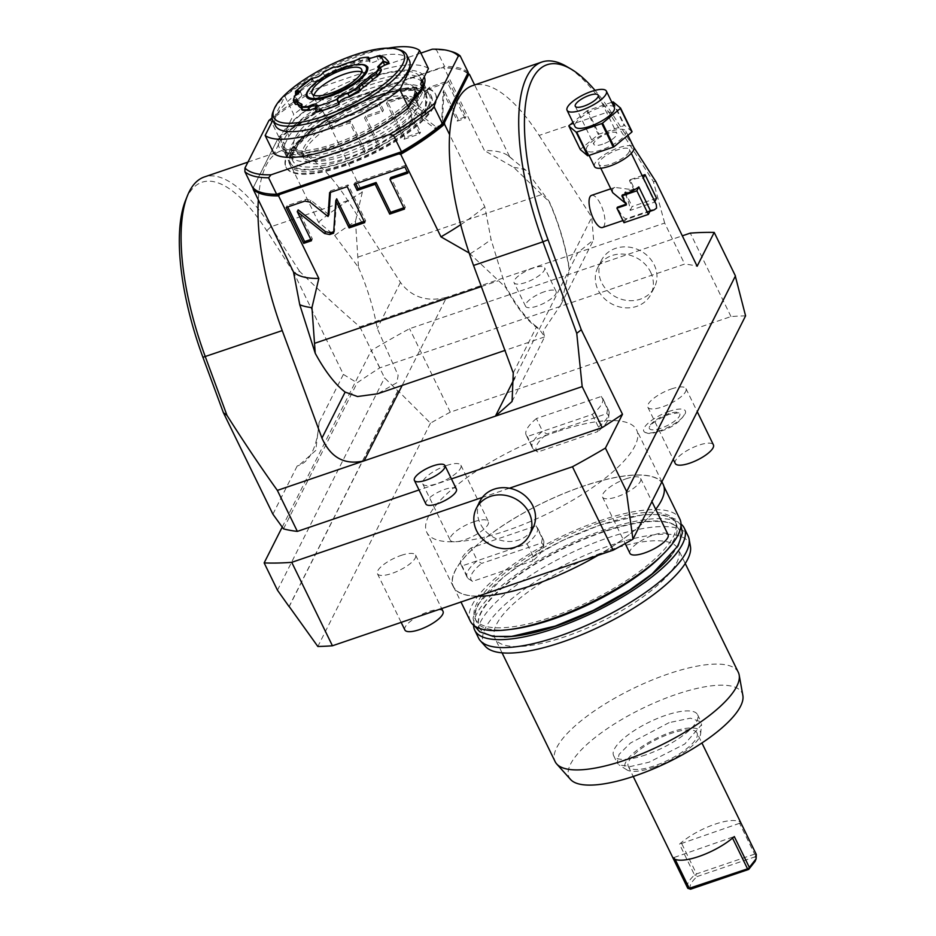 <?xml version="1.0" encoding="UTF-8"?>
<svg xmlns="http://www.w3.org/2000/svg" width="936" height="936" viewBox="0 0 936 936"><rect width="100%" height="100%" fill="white"/><g stroke="black" fill="none" stroke-linecap="round" stroke-linejoin="round"><path stroke-width="0.7" stroke-dasharray="4.68 3.51" d="M745.582 315.865A318.415 98.643 -26 0 0 730.981 316.567L450.274 412.156A318.415 98.643 -26 0 0 430.478 423.154L398.057 390.78A318.415 98.643 -26 0 0 397.823 390.909L384.567 377.851L371.253 350.555A318.415 98.643 -26 0 1 409.57 328.7L682.321 235.837M450.274 412.156L409.57 328.7M398.057 390.78L289.212 606.575M397.823 390.909L289.06 606.575M430.478 423.154L317.842 646.483M479.946 501.216A29.718 26.161 26.8 0 0 480.226 523.54A29.718 26.161 -153.2 0 0 506.821 541.406A29.718 26.161 -153.2 0 0 533.017 527.974M509.395 488.218L482.344 497.425M283.503 528.863L357.154 382.824A258.979 80.227 154 0 1 379.84 367.848L684.661 264.057A258.979 80.227 154 0 1 697.144 266.233M451.445 478.928L419.035 489.961M282.216 527.097L371.253 350.555M544.495 291.693A16.977 5.265 -26 0 0 525.599 306.329A16.977 5.265 -26 0 0 537.241 306.072A16.977 5.265 -26 0 0 556.124 291.435A16.977 5.265 -26 0 0 544.495 291.693M456.417 489.118A16.977 5.265 -26 0 0 444.787 489.376A16.977 5.265 -26 0 0 425.892 504.013M272.891 514.168L297.203 465.976L298.841 465.461L315.748 450.462L319.071 422.604L343.383 374.412L293.869 272.902L299.602 271.381C320.674 291.845 340.762 310.342 359.845 326.851L664.665 223.06L684.661 264.057M359.845 326.851L379.84 367.848M664.665 223.06L653.34 181.49L608.517 111.817A159.214 57.143 71.2 0 0 566.666 66.514M655.937 181.736L653.34 181.49M633.777 147.291L611.863 113.233A154.966 55.61 71.2 0 0 595.039 90.359M591.529 195.367A16.977 6.096 -108.8 0 1 601.766 206.809A16.977 6.096 -108.8 0 1 604.071 225.962A16.977 6.096 -108.8 0 1 602.468 227.518M343.383 374.412L357.154 382.824M319.071 422.604A144.343 51.808 -108.8 0 1 298.409 465.601A144.343 51.808 -108.8 0 1 297.203 465.976M293.869 272.902L266.748 230.736A154.966 55.61 71.2 0 0 185.539 200.433M334.678 235.474A135.685 42.026 154 0 1 355.469 221.341L358.5 267.462L334.678 235.474L318.509 222.253L283.362 150.181A159.214 57.143 71.2 0 1 347.806 200.585L400.456 282.438C411.688 297.297 427.073 302.258 446.612 297.309L402.164 385.421M299.602 271.381L270.902 226.769A159.214 57.143 71.2 0 0 204.317 176.974M358.5 267.462A101.895 36.562 -108.8 0 1 377.255 328.454L398.139 375.371L396.887 382.672L377.582 393.799M358.137 257.049L541.757 194.536L549.069 201.614A101.895 36.562 71.2 0 1 569.299 270.247L568.444 263.554L591.774 217.292L593.588 239.827L577.898 252.603L514.718 377.887M469.17 253.012L505.756 287.504A101.895 36.562 71.2 0 0 539.452 329.425L544.693 336.784L543.149 331.051L560.968 304.504L569.299 270.247M611.863 113.233L608.517 111.817L539.124 135.439A159.214 57.143 71.2 0 0 474.669 85.047L509.827 157.108A123.119 38.142 -26 0 0 508.482 155.949A123.119 38.142 -26 0 0 484.462 150.579L444.214 68.035L442.084 67.708L323.318 108.143A122.054 37.814 -26 0 0 277.325 139.768L253.258 187.492A122.054 37.814 -26 0 0 266.924 193.67M318.509 222.253A123.119 38.142 154 0 1 362.337 192.161L322.078 109.629L323.318 108.143M362.337 192.161L355.469 221.341M541.757 194.536L513.794 167.439L484.462 150.579M426.921 90.827L427.342 89.177L429.753 87.13L448.426 80.777L465.941 116.696L458.219 119.328L444.027 90.23L442.354 123.505L439.932 125.553L436.059 126.875L407.23 104.832L420.556 132.151L404.925 137.475L387.41 101.556L405.031 95.554L426.102 111.653L426.442 90.968L428.84 88.932L447.513 82.579L465.04 118.498L457.318 121.118L443.126 92.02L441.441 125.307L439.031 127.343L435.158 128.665L406.329 106.622L419.656 133.942L404.024 139.265L386.51 103.346L404.118 97.344L425.19 113.455L426.02 92.629M365.414 116.169L379.957 145.969L365.239 150.989L350.696 121.177L332.701 127.308L329.718 121.2L380.437 103.931L383.421 110.038L365.414 116.169L364.513 117.971L379.045 147.771L364.326 152.779L349.795 122.979L331.789 129.109L328.805 122.99L379.525 105.721L382.508 111.84L364.513 117.971M467.637 73.64A122.054 37.814 -26 0 0 459.272 69.393A122.054 37.814 -26 0 0 442.084 67.708M467.883 73.148A123.119 38.142 -26 0 0 460.57 69.767A123.119 38.142 -26 0 0 444.214 68.035M472.528 85.644A159.214 57.143 71.2 0 1 474.669 85.047L474.622 84.93M509.827 157.108L525.997 170.329L549.374 201.72A101.474 36.41 -108.8 0 1 568.444 263.554M539.124 135.439L591.774 217.292M525.997 170.329A135.685 42.026 -26 0 0 513.794 167.439M513.256 372.961L536.585 326.711L539.452 329.425M505.756 287.504L491.072 239.569L484.789 206.751L449.631 134.679M536.585 326.711A101.474 36.41 -108.8 0 1 506.247 287.247M460.699 224.687A123.119 38.142 -26 0 0 484.789 206.751M470.281 253.703A135.685 42.026 -26 0 0 491.072 239.569M434.468 106.025A83.21 25.775 -26 0 0 435.743 94.583A83.21 25.775 -26 0 0 364.244 101.299A83.21 25.775 -26 0 0 287.422 156.09A83.21 25.775 -26 0 0 286.159 167.532A83.21 25.775 -26 0 0 357.657 160.805A83.21 25.775 -26 0 0 434.468 106.025M277.325 139.768L278.249 139.71L283.362 150.181A159.214 57.143 71.2 0 0 281.221 150.79A159.214 57.143 71.2 0 0 258.324 199.824M253.211 189.353L253.258 187.492M278.249 139.71A123.119 38.142 154 0 1 322.078 109.629M434.117 105.3A83.21 25.775 -26 0 0 435.38 93.857A83.21 25.775 -26 0 0 363.893 100.573A83.21 25.775 -26 0 0 287.071 155.364A83.21 25.775 154 0 0 285.808 166.807A83.21 25.775 154 0 0 357.295 160.079A83.21 25.775 154 0 0 434.117 105.3M252.942 188.218L278.799 136.948A123.119 38.142 -26 0 1 319.691 108.904L444.541 66.397L436.492 49.889L432.28 49.198M468.246 72.446A123.119 38.142 -26 0 0 444.541 66.397M420.872 53.095L314.086 89.447L311.641 92.395A123.119 38.142 -26 0 0 270.75 120.44L268.924 120.51M319.691 108.904L311.641 92.395M314.086 89.447A121.001 37.487 -26 0 0 272.06 117.866M451.714 51.62A123.119 38.142 -26 0 0 436.492 49.889M278.799 136.948L270.75 120.44M428.337 105.99A77.267 23.938 -26 0 0 429.507 95.367A77.267 23.938 -26 0 0 363.121 101.614A77.267 23.938 -26 0 0 291.786 152.486A77.267 23.938 -26 0 0 290.616 163.11A77.267 23.938 -26 0 0 357.002 156.874A77.267 23.938 -26 0 0 428.337 105.99M290.663 152.872A78.542 24.336 -26 0 0 289.47 163.671A78.542 24.336 -26 0 0 356.955 157.318A78.542 24.336 -26 0 0 429.46 105.616A78.542 24.336 154 0 0 430.654 94.805A78.542 24.336 154 0 0 363.168 101.158A78.542 24.336 154 0 0 290.663 152.872M291.552 154.686A78.542 24.336 -26 0 0 290.359 165.485A78.542 24.336 -26 0 0 357.833 159.132A78.542 24.336 -26 0 0 430.349 107.429A78.542 24.336 -26 0 0 431.543 96.63A78.542 24.336 -26 0 0 364.057 102.972A78.542 24.336 -26 0 0 291.552 154.686M416.836 112.027A63.262 19.598 154 0 1 358.441 153.668A63.262 19.598 154 0 1 304.095 158.781A63.262 19.598 154 0 1 305.054 150.088A63.262 19.598 154 0 1 363.449 108.436A63.262 19.598 154 0 1 417.807 103.323A63.262 19.598 154 0 1 416.836 112.027M416.567 100.784A63.262 19.598 -26 0 1 415.607 109.489A63.262 19.598 154 0 1 357.201 151.129A63.262 19.598 154 0 1 302.855 156.242A63.262 19.598 154 0 1 303.814 147.549A63.262 19.598 -26 0 1 362.209 105.897A63.262 19.598 -26 0 1 416.567 100.784L417.807 103.323M425.353 106.166A74.295 23.014 -26 0 0 426.488 95.952A74.295 23.014 -26 0 0 362.653 101.954A74.295 23.014 -26 0 0 294.068 150.871A74.295 23.014 154 0 0 292.933 161.086A74.295 23.014 154 0 0 356.768 155.084A74.295 23.014 154 0 0 425.353 106.166M290.277 155.645A74.295 23.014 154 0 0 354.112 149.643A74.295 23.014 154 0 0 422.698 100.725A74.295 23.014 -26 0 0 423.832 90.499A74.295 23.014 -26 0 0 359.997 96.513A74.295 23.014 -26 0 0 291.412 145.431A74.295 23.014 154 0 0 290.277 155.645L292.933 161.086M415.947 103.018A66.655 20.65 -26 0 0 416.965 93.857A66.655 20.65 -26 0 0 359.693 99.239A66.655 20.65 -26 0 0 298.163 143.126A66.655 20.65 154 0 0 297.145 152.299A66.655 20.65 154 0 0 354.416 146.905A66.655 20.65 154 0 0 415.947 103.018M294.313 146.484A66.655 20.65 154 0 0 351.585 141.102A66.655 20.65 154 0 0 413.115 97.215A66.655 20.65 -26 0 0 414.133 88.054A66.655 20.65 -26 0 0 356.862 93.436A66.655 20.65 -26 0 0 295.331 137.323A66.655 20.65 154 0 0 294.313 146.484L297.145 152.299M284.778 144.378L289.002 136.012A76.846 23.809 -26 0 1 361.752 87.984A76.846 23.809 -26 0 1 423.294 83.585A76.846 23.809 -26 0 1 423.669 90.16L419.445 98.526A76.846 23.809 154 0 1 346.694 146.554A76.846 23.809 154 0 1 285.152 150.953A76.846 23.809 154 0 1 284.778 144.378L281.771 138.212L274.002 153.621M420.662 83.994A76.846 23.809 -26 0 0 420.287 77.419A76.846 23.809 -26 0 0 358.745 81.818A76.846 23.809 -26 0 0 285.983 129.847L289.002 136.012M285.983 129.847L293.764 114.438L284.907 96.303L272.809 120.299M422.195 87.142L423.669 90.16M428.431 68.585A89.154 27.624 -26 0 0 293.764 114.438M417.631 94.793L419.445 98.526M416.438 92.348A76.846 23.809 154 0 1 343.688 140.377A76.846 23.809 154 0 1 282.145 144.787A76.846 23.809 154 0 1 281.771 138.212M388.381 48.11A89.154 27.624 -26 0 0 284.907 96.303M409.336 60.302A74.506 23.084 -26 0 0 345.314 66.316A74.506 23.084 -26 0 0 276.529 115.374A74.506 23.084 154 0 0 275.395 125.623M399.73 49.877A74.506 23.084 -26 0 0 331.449 65.883A74.506 23.084 -26 0 0 273.874 109.933A74.506 23.084 154 0 0 273.101 111.641M333.485 67.228L333.848 67.357A48.192 14.929 -26 0 0 323.177 72.774C320.966 75.968 317.433 77.84 312.577 78.378L311.852 78.203L311.606 81.631A55.189 17.094 -26 0 0 295.39 95.016M295.554 104.422A47.607 14.754 154 0 1 297.25 99.122A6.33 1.954 -26 0 0 301.766 94.735A6.33 1.954 -26 0 0 298.923 94.419L296.443 94.957M296.934 102.445L298.245 105.113A8.494 2.632 -26 0 0 298.21 105.054A8.494 2.632 -26 0 0 298.128 104.914M300.865 107.78A44.998 13.946 -26 0 0 301.954 108.237A8.494 2.632 -26 0 1 302.632 108.775L301.334 106.096M302.375 110.167A8.494 2.632 -26 0 0 302.632 108.775M315.771 112.18L317.573 110.109A6.33 1.954 -26 0 0 318.17 108.541A6.33 1.954 -26 0 0 315.139 108.248M380.484 67.802A6.33 1.954 -26 0 0 379.232 70.036A6.33 1.954 -26 0 0 381.303 70.504M388.405 61.448A55.189 17.094 -26 0 0 382.286 57.576L377.103 56.3L368.503 59.038M360.325 62.349L359.635 59.319A8.494 2.632 154 0 1 353.399 62.057L354.697 64.724A8.494 2.632 -26 0 0 360.325 62.349A47.607 14.754 154 0 1 370.024 61.015A6.33 1.954 -26 0 0 369.802 62.104A6.33 1.954 -26 0 0 378.39 59.939L381.759 57.751M354.697 64.724A44.998 13.946 -26 0 0 341.921 69.077A8.494 2.632 -26 0 1 336.855 70.352A47.607 14.754 154 0 0 324.769 76.413L323.177 72.774M311.606 81.631L314.239 81.783A6.33 1.954 -26 0 0 320.264 80.133A6.33 1.954 -26 0 0 324.769 76.413M312.355 78.343L312.144 81.444M340.002 65.789L340.61 66.409A8.494 2.632 154 0 1 335.111 67.673L336.001 69.486A48.192 14.929 -26 0 0 324.418 75.325M336.001 69.486L336.855 70.352M352.416 61.554L353.399 62.057A44.998 13.946 -26 0 0 340.622 66.409M369.427 59.062L369.814 59.857A48.192 14.929 -26 0 0 360.524 61.144M369.814 59.857L370.024 61.015M382.286 57.576L379.794 55.458M380.11 67.029L377.933 66.983M316.555 105.628L315.315 107.628M301.415 106.412A8.494 2.632 154 0 1 301.287 107.067A8.494 2.632 154 0 1 300.854 107.816M300.152 91.833L295.027 95.998L296.267 98.549A48.192 14.929 -26 0 0 294.606 103.639M296.267 98.549L297.25 99.122M333.848 67.357L335.111 67.673M368.573 57.318A48.192 14.929 -26 0 0 360.067 58.441L359.88 58.243M359.635 59.319L360.067 58.43M295.156 95.636L295.027 95.998A48.192 14.929 -26 0 0 294.196 97.648M330.115 96.665A33.485 10.378 -26 0 0 359.845 80.391A33.485 10.378 -26 0 0 365.964 66.316A33.485 10.378 -26 0 0 344.413 68.316A33.485 10.378 -26 0 0 306.844 95.144A33.485 10.378 -26 0 0 330.115 96.665M313.946 95.238A27.6 8.553 -26 0 0 314.028 97.8A27.6 8.553 -26 0 0 332.935 97.379A27.6 8.553 -26 0 0 363.636 73.605A27.6 8.553 -26 0 0 361.659 71.967M328.922 214.707L310.904 200.292L305.791 199.298L287.118 205.663L287.738 206.938M329.612 192.676L330.513 190.886L330.408 192.406M347.221 186.685L348.133 184.883L330.513 190.886M364.748 222.604L365.648 220.802L348.133 184.883M364.127 221.329L365.648 220.802M333.614 233.204L334.515 231.403L336.703 198.806M333.719 231.683L334.515 231.403M311.454 240.751L312.367 238.949L298.174 209.851M310.834 239.464L312.367 238.949M286.217 207.453L287.118 205.663M407.277 171.873L408.81 171.358L405.826 165.239L355.107 182.508L355.727 183.784M403.814 207.804L405.346 207.289L390.803 177.489M354.194 184.31L355.107 182.508M404.925 167.041L405.826 165.239M407.897 173.148L408.81 171.358M404.434 209.091L405.346 207.289M426.102 111.653L425.19 113.455M405.031 95.554L404.118 97.344M387.41 101.556L386.51 103.346M404.925 137.475L404.024 139.265M420.556 132.151L419.656 133.942M407.23 104.832L406.329 106.622M436.059 126.875L435.158 128.665M444.027 90.23L443.126 92.02M458.219 119.328L457.318 121.118M465.941 116.696L465.04 118.498M448.426 80.777L447.513 82.579M379.957 145.969L379.045 147.771M383.421 110.038L382.508 111.84M380.437 103.931L379.525 105.721M329.718 121.2L328.805 122.99M332.701 127.308L331.789 129.109M350.696 121.177L349.795 122.979M365.239 150.989L364.326 152.779M730.981 316.567L690.288 233.122M650.578 272.025A29.718 26.161 26.8 0 1 650.848 294.349A29.718 26.161 26.8 0 1 624.651 307.78A29.718 26.161 26.8 0 1 598.057 289.914A29.718 26.161 -153.2 0 1 597.776 267.579A29.718 26.161 -153.2 0 1 600.175 263.8A29.718 26.161 26.8 0 1 627.225 254.592A29.718 26.161 -153.2 0 1 650.578 272.025M601.403 260.395A29.718 26.161 26.8 0 0 601.684 282.719A29.718 26.161 -153.2 0 0 628.278 300.596A29.718 26.161 -153.2 0 0 654.475 287.165A29.718 26.161 -153.2 0 0 654.205 264.841A29.718 26.161 26.8 0 0 627.611 246.964A29.718 26.161 26.8 0 0 601.403 260.395L597.776 267.579M556.639 431.753A116.754 36.165 -26 0 0 426.781 532.35A116.754 36.165 -26 0 0 506.785 530.595A116.754 36.165 -26 0 0 636.644 429.998A116.754 36.165 -26 0 0 556.639 431.753M671.44 388.943A21.224 6.575 154 0 1 685.983 388.627A21.224 6.575 154 0 1 662.372 406.914A21.224 6.575 154 0 1 647.829 407.23A21.224 6.575 154 0 1 671.44 388.943M626.125 478.799A21.224 6.575 154 0 1 640.669 478.483A21.224 6.575 154 0 1 617.058 496.77A21.224 6.575 154 0 1 602.515 497.086A21.224 6.575 154 0 1 626.125 478.799M446.367 465.578A21.224 6.575 154 0 1 460.91 465.262A21.224 6.575 154 0 1 437.299 483.549A21.224 6.575 154 0 1 422.756 483.865A21.224 6.575 154 0 1 446.367 465.578M401.053 555.434A21.224 6.575 154 0 1 415.596 555.118A21.224 6.575 154 0 1 391.985 573.405A21.224 6.575 154 0 1 377.43 573.721A21.224 6.575 154 0 1 401.053 555.434M669.497 411.267A23.119 7.16 -26 0 0 648.683 422.733A23.119 7.16 -26 0 0 645.056 432.385A23.119 7.16 -26 0 0 659.634 430.841A23.119 7.16 -26 0 0 685.515 412.647A23.119 7.16 -26 0 0 669.497 411.267M471.124 547.946A42.459 13.151 -26 0 0 460.921 564.478A42.459 13.151 -26 0 0 462.068 565.917L527.038 543.793A42.459 13.151 -26 0 0 537.241 527.26A42.459 13.151 -26 0 0 536.094 525.821L471.124 547.946L477.325 560.641A42.459 13.151 -26 0 0 467.111 577.184A42.459 13.151 -26 0 0 468.257 578.612L462.068 565.917M536.386 418.556A42.459 13.151 -26 0 0 526.184 435.088A42.459 13.151 -26 0 0 527.319 436.527L592.301 414.402A42.459 13.151 -26 0 0 602.503 397.87A42.459 13.151 -26 0 0 601.357 396.431L536.386 418.556L542.576 431.25A42.459 13.151 -26 0 0 532.373 447.782A42.459 13.151 -26 0 0 533.52 449.221L527.319 436.527M735.275 275.956L626.43 491.751M663.191 484.415A116.754 36.165 -26 0 0 583.186 486.17A116.754 36.165 -26 0 0 453.316 586.778A116.754 36.165 -26 0 0 477.957 596.232M598.01 555.352A116.754 36.165 -26 0 0 655.715 509.336M663.004 484.509A116.544 36.106 -26 0 1 533.38 584.93A116.544 36.106 154 0 1 453.515 586.685A116.544 36.106 154 0 1 583.14 486.264A116.544 36.106 -26 0 1 663.004 484.509L663.952 486.463M470.317 621.153A116.544 36.106 154 0 1 599.953 520.732A116.544 36.106 154 0 1 679.817 518.977M598.818 522.978A111.232 34.456 -26 0 0 475.09 618.825A111.232 34.456 -26 0 0 551.316 617.152A111.232 34.456 154 0 0 675.043 521.305A111.232 34.456 154 0 0 598.818 522.978M662.208 555.083A111.232 34.456 -26 0 0 676.12 523.516A111.232 34.456 -26 0 0 599.894 525.201A111.232 34.456 -26 0 0 476.178 621.048A111.232 34.456 -26 0 0 509.605 629.507M603.041 531.648A111.232 34.456 -26 0 0 479.314 627.494A111.232 34.456 -26 0 0 555.551 625.81A111.232 34.456 -26 0 0 679.267 529.963A111.232 34.456 -26 0 0 603.041 531.648M504.481 636.889A111.232 34.456 -26 0 1 479.513 627.892A111.232 34.456 -26 0 1 603.24 532.046A111.232 34.456 154 0 1 679.466 530.373A111.232 34.456 154 0 1 671.17 555.598M473.557 625.189A116.544 36.106 154 0 1 604.375 529.799A116.544 36.106 154 0 1 680.998 524.008M478.612 638.153A116.544 36.106 154 0 1 608.236 537.732A116.544 36.106 154 0 1 688.1 535.977M485.421 646.425A114.473 35.463 154 0 1 611.009 545.185A114.473 35.463 154 0 1 690.429 546.437M608.318 550.52A101.895 31.567 -26 0 0 494.992 638.317A101.895 31.567 -26 0 0 564.817 636.772A101.895 31.567 154 0 0 678.155 548.976A101.895 31.567 154 0 0 608.318 550.52M738.317 672.34A101.895 31.567 154 0 0 668.491 673.873A101.895 31.567 -26 0 0 555.153 761.67M570.586 779.501A96.209 29.8 -26 0 1 676.12 694.418A96.209 29.8 154 0 1 742.856 695.471M645.606 754.919A46.706 14.461 154 0 1 613.606 755.621A46.706 14.461 154 0 1 665.554 715.373A46.706 14.461 154 0 1 697.554 714.671A46.706 14.461 154 0 1 645.606 754.919M669.088 722.639L630.443 743.032L619.094 754.357L617.152 762.875L619.094 764.958L630.677 766.479L649.151 762.173L684.719 744.062L701.544 724.745L701.099 721.925L690.417 718.158L669.088 722.639M653.737 767.356A41.792 12.952 -26 0 0 700.631 733.847A41.792 12.952 -26 0 0 671.58 731.964A41.792 12.952 -26 0 0 634.456 752.275A41.792 12.952 -26 0 0 626.827 769.848A41.792 12.952 -26 0 0 653.737 767.356M697.004 732.911A38.212 11.84 -26 0 1 654.498 765.835A38.212 11.84 154 0 1 628.313 766.408A38.212 11.84 154 0 1 670.819 733.485A38.212 11.84 -26 0 1 697.004 732.911L701.918 742.973M756.288 854.451L741.019 823.224A38.212 11.84 -26 0 0 715.057 824.183A38.212 11.84 -26 0 0 679.489 844.178L694.535 875.02C688.311 880.811 686.076 885.257 687.82 888.334M690.592 889.2C688.954 886.287 691.072 882.098 696.946 876.622L695.787 874.985L694.535 875.02M696.946 876.622L755.059 856.838L755.095 861.331M672.773 857.493L674.212 857.446L675.137 859.318M674.212 857.446L734.304 836.55M756.066 854.065L755.059 856.838M741.019 823.224L739.58 823.282L754.627 854.123L755.598 854.626M739.58 823.282L679.489 844.178M754.627 854.123L696.513 873.908L681.466 843.067M696.513 873.908L695.787 874.985M675.254 463.472A21.224 6.575 -26 0 1 698.864 445.173A21.224 6.575 154 0 1 713.419 444.857M629.94 553.328A21.224 6.575 -26 0 1 653.55 535.029A21.224 6.575 154 0 1 668.093 534.713M473.791 521.82A21.224 6.575 154 0 1 488.346 521.492A21.224 6.575 154 0 1 464.736 539.791A21.224 6.575 -26 0 1 450.181 540.107A21.224 6.575 -26 0 1 473.791 521.82M404.867 629.963A21.224 6.575 -26 0 1 428.477 611.676A21.224 6.575 154 0 1 443.02 611.348M668.175 413.887A16.918 5.242 -26 0 0 649.233 427.202A16.918 5.242 -26 0 0 660.956 428.22A16.918 5.242 -26 0 0 676.19 419.819A16.918 5.242 -26 0 0 678.857 412.753A16.918 5.242 -26 0 0 668.175 413.887M468.257 578.612L472.551 581.385L532.467 560.98L533.227 556.487L527.038 543.793M533.227 556.487A42.459 13.151 -26 0 0 543.839 542.517A42.459 13.151 -26 0 0 543.43 539.955A42.459 13.151 -26 0 0 542.295 538.516L536.094 525.821M542.295 538.516L541.534 543.009L481.619 563.413L477.325 560.641M472.551 581.385A40.002 12.39 154 0 1 481.619 563.413M541.534 543.009A40.002 12.39 154 0 1 543.383 547.069A40.002 12.39 154 0 1 532.467 560.98M533.52 449.221L537.814 451.994L597.73 431.59L598.49 427.097L592.301 414.402M598.49 427.097A42.459 13.151 -26 0 0 609.102 413.115A42.459 13.151 -26 0 0 608.692 410.565A42.459 13.151 -26 0 0 607.558 409.126L601.357 396.431M607.558 409.126L606.797 413.618L546.881 434.023L542.576 431.25M537.814 451.994A40.002 12.39 154 0 1 546.881 434.023M606.797 413.618A40.002 12.39 154 0 1 608.646 417.678A40.002 12.39 154 0 1 597.73 431.59M612.694 192.676L612.425 189.271L614.882 187.422L633.929 189.856L624.558 193.05L625.072 192.02L634.444 188.826L630.022 179.759L642.154 175.617M634.444 188.826L633.929 189.856L629.507 180.777A16.977 5.265 154 0 1 643.067 178.542L654.568 202.129L630.185 210.424A16.977 6.096 71.2 0 0 624.558 193.05M654.826 201.603L656.323 204.668M650.333 210.506L625.95 218.813A16.977 6.096 -108.8 0 1 617.432 207.172M622.381 194.899L626.804 203.978L625.938 204.27M626.289 204.996L626.804 203.978L625.447 203.264M629.168 151.843A16.977 5.265 154 0 1 613.49 163.028A16.977 5.265 154 0 1 598.9 164.397A16.977 5.265 154 0 1 599.157 162.057A16.977 5.265 154 0 1 614.835 150.883A16.977 5.265 154 0 1 629.425 149.503A16.977 5.265 154 0 1 629.168 151.843M594.512 166.538A21.867 6.774 154 0 1 594.84 163.531A21.867 6.774 154 0 1 615.022 149.14A21.867 6.774 154 0 1 633.812 147.362M625.845 131.04A21.867 6.774 -26 0 1 625.517 134.047A21.867 6.774 154 0 1 605.335 148.438A21.867 6.774 154 0 1 586.544 150.205A21.867 6.774 154 0 1 586.872 147.198A21.867 6.774 -26 0 1 607.066 132.807A21.867 6.774 -26 0 1 625.845 131.04L627.927 135.287M632.057 131.672L624.757 125.529A29.168 9.032 -26 0 0 624.183 125.564L599.087 134.117A29.168 9.032 -26 0 0 598.326 134.527L580.519 149.21A29.168 9.032 154 0 0 580.332 149.584M611.816 102.281L587.586 110.53A29.168 9.032 -26 0 0 586.825 110.939L598.326 134.527M586.825 110.939L572.972 122.37M569.018 125.635L580.519 149.21M587.586 110.53L599.087 134.117M612.682 101.989L624.183 125.564M613.255 101.942L624.757 125.529M614.344 107.453A21.867 6.774 -26 0 0 595.565 109.219A21.867 6.774 -26 0 0 575.371 123.622A21.867 6.774 154 0 0 575.043 126.629M602.597 144.202A12.741 3.943 154 0 1 593.869 144.39A12.741 3.943 154 0 1 608.026 133.415A12.741 3.943 154 0 1 616.754 133.228A12.741 3.943 154 0 1 602.597 144.202M629.507 180.777L630.022 179.759M630.185 210.424L632.151 206.528L625.072 192.02M656.534 198.233L632.151 206.528M623.984 222.709L625.95 218.813M277.465 590.207L384.567 377.851M532.982 268.117A16.977 5.265 -26 0 0 514.098 282.742A16.977 5.265 -26 0 0 525.74 282.485A16.977 5.265 154 0 0 544.623 267.86A16.977 5.265 154 0 0 532.982 268.117M347.806 200.585L270.902 226.769L266.748 230.736M400.456 282.438L377.255 328.454M481.338 286.556L498.245 280.8M411.559 102.047A80.66 24.991 154 0 1 321.364 150.099A80.66 24.991 154 0 1 280.379 136.282A80.66 24.991 154 0 1 355.189 83.023A80.66 24.991 154 0 1 424.254 76.857M429.507 95.367L422.522 81.034A77.267 23.938 154 0 1 421.34 91.658A77.267 23.938 154 0 1 350.017 142.541A77.267 23.938 154 0 1 283.62 148.777A77.267 23.938 154 0 1 284.801 138.154A77.267 23.938 154 0 1 355.528 87.539A77.267 23.938 154 0 1 422.335 80.671M295.32 94.887A55.189 17.094 154 0 1 311.548 81.502L312.086 81.315M312.074 78.238L314.239 81.783M340.61 66.409L341.921 69.077M376.752 56.218L378.39 59.939M388.37 61.378A55.189 17.094 154 0 0 382.216 57.435L381.689 57.611M316.087 106.271L317.573 110.109M301.216 106.716L301.954 108.237M298.514 93.577L298.923 94.419M311.08 86.896A33.848 10.483 154 0 1 344.226 67.614A33.848 10.483 154 0 1 356.85 64.572M309.991 202.082L310.904 200.292M304.89 201.1L305.791 199.298M429.753 87.13L428.84 88.932M439.932 125.553L439.031 127.343M442.775 121.855L441.862 123.657M544.483 336.96L504.937 350.438M459.272 69.393L460.57 69.767M508.482 155.949L513.887 160.114M512.074 401.462L544.693 336.784M560.968 304.504L593.588 239.827M247.935 162.115L281.221 150.79M435.743 94.583L435.38 93.857M286.159 167.532L285.808 166.807M412.015 101.123L400.585 111.091L384.848 121.996L362.232 134.468L337.486 144.893L308.014 152.591L288.37 152.194L283.62 148.777L290.616 163.11M290.359 165.485L289.47 163.671M431.543 96.63L430.654 94.805M302.855 156.242L304.095 158.781M423.832 90.499L426.488 95.952M414.133 88.054L416.965 93.857M420.287 77.419L422.101 81.139M422.99 82.976L423.294 83.585M282.145 144.787L285.152 150.953M369.802 62.104L368.14 58.711M379.232 70.036L377.571 66.643M318.17 108.541L316.508 105.136M298.21 105.054L296.911 102.387M301.766 94.735L300.117 91.342M301.287 107.067L301.895 105.569M363.636 73.605L361.577 69.393M314.028 97.8L311.969 93.588M426.442 90.968L427.342 89.177M441.441 125.307L442.354 123.505M654.475 287.165L650.848 294.349M453.316 586.778L426.781 532.35M661.904 481.771L636.644 429.998M453.515 586.685L460.98 602.012M476.178 621.048L475.09 618.825M680.975 525.33L675.722 519.246L662.302 514.589L643.664 514.636L600.21 524.932L561.998 540.704L526.161 560.711L503.264 577.161L477.36 605.159L473.054 618.064L474.61 625.973M676.12 523.516L675.043 521.305M502.07 652.848L494.992 638.317M685.234 563.507L678.155 548.976M613.606 755.621L617.152 762.875M697.554 714.671L701.099 721.925M700.631 733.847L701.544 724.745M626.827 769.848L619.094 764.958M628.313 766.408L633.227 776.482M685.983 388.627L697.25 411.7M647.829 407.23L673.23 459.319M640.669 478.483L651.924 501.556M602.515 497.086L625.189 543.582M460.91 465.262L488.346 521.492M422.756 483.865L450.181 540.107M415.596 555.118L441.675 608.587M377.43 573.721L401.17 622.381M645.056 432.385C648.391 433.052 646.834 434.959 660.605 431.25C672.82 427.366 681.127 421.165 685.515 412.647M678.857 412.753L669.158 414.309C658.371 418.72 651.725 423.013 649.233 427.202L649.233 427.202M467.111 577.184L460.921 564.478M543.43 539.955L537.241 527.26M543.383 547.069L543.839 542.517M532.373 447.782L526.184 435.088M608.692 410.565L602.503 397.87M608.646 417.678L609.102 413.115M614.882 187.422L610.798 188.803M649.9 211.372L622.943 220.557M598.9 164.397L600.772 168.234M586.544 150.205L589.072 155.388M575.289 106.294L593.869 144.39M598.174 95.133L616.754 133.228M629.425 149.503L631.297 153.34M525.599 306.329L514.098 282.742M556.124 291.435L544.623 267.86"/><path stroke-width="1.4" d="M264.151 562.91L277.465 590.207L289.06 606.575A318.415 98.643 -26 0 0 289.212 606.575L317.842 646.483A318.415 98.643 -26 0 0 332.432 645.782L291.739 562.325A318.415 98.643 -26 0 1 264.151 562.91L282.216 527.097M529.39 535.17A29.718 26.161 26.8 0 1 503.194 548.601A29.718 26.161 26.8 0 1 476.599 530.724A29.718 26.161 -153.2 0 1 476.319 508.4A29.718 26.161 -153.2 0 1 502.527 494.969A29.718 26.161 -153.2 0 1 529.121 512.846A29.718 26.161 26.8 0 1 529.39 535.17L533.017 527.974A29.718 26.161 -153.2 0 0 532.748 505.651A29.718 26.161 26.8 0 0 509.395 488.218A29.718 26.161 -153.2 0 0 482.344 497.425L291.739 562.325M595.039 90.359A154.966 55.61 71.2 0 0 571.135 69.135A154.966 55.61 71.2 0 0 548.04 239.768L581.279 329.753L622.487 414.262L605.428 448.075A318.415 98.643 154 0 1 572.458 466.748L509.395 488.218M572.458 466.748L613.15 550.192A318.415 98.643 -26 0 0 632.947 539.194L626.43 491.751A318.415 98.643 154 0 0 626.664 491.611L605.428 448.075M332.432 645.782L613.15 550.192M476.319 508.4L479.946 501.216A29.718 26.161 26.8 0 1 482.344 497.425M419.035 489.961L297.356 531.391A258.979 80.227 154 0 1 283.503 528.863L272.891 514.168L223.388 412.671L226.98 415.373L205.335 356.78A159.214 57.143 71.2 0 1 187.469 195.636A159.214 57.143 71.2 0 1 204.317 176.974L247.935 162.115M622.487 414.262A258.979 80.227 154 0 1 602.176 427.6L451.445 478.928M682.321 235.837L690.288 233.122A318.415 98.643 154 0 1 714.203 232.421L697.144 266.233L655.937 181.736L633.777 147.291M414.391 480.425L425.892 504.013A16.977 5.265 -26 0 0 437.533 503.755A16.977 5.265 -26 0 0 456.417 489.118L444.916 465.543A16.977 5.265 154 0 1 426.032 480.168A16.977 5.265 -26 0 1 414.391 480.425A16.977 5.265 -26 0 1 433.286 465.8A16.977 5.265 154 0 1 444.916 465.543M626.664 491.611L735.439 275.956L714.203 232.421M622.943 220.557L602.468 227.518A16.977 6.096 -108.8 0 1 592.231 216.087A16.977 6.096 -108.8 0 1 589.914 196.934A16.977 6.096 -108.8 0 1 591.529 195.367L610.798 188.803M581.279 329.753L576.751 333.345L582.18 386.603L602.176 427.6M582.18 386.603L277.36 490.394L297.356 531.391M277.36 490.394C261.261 467.965 244.471 442.95 226.98 415.373M187.469 195.636L185.539 200.433A154.966 55.61 71.2 0 0 202.925 357.283L282.239 330.595A159.214 57.143 71.2 0 1 258.324 199.824L253.211 189.353L253.258 187.492M223.388 412.671L202.925 357.283M504.937 350.438L377.582 393.799L357.493 396.525L345.15 392.09A101.895 36.562 -108.8 0 1 315.221 353.27L311.957 307.605L318.825 278.425L278.565 195.881L279.817 194.407L398.572 153.972A122.054 37.814 -26 0 0 444.565 122.347L468.643 74.623A122.054 37.814 -26 0 0 467.637 73.64M345.15 392.09L321.949 438.106C330.747 457.774 344.811 465.356 364.127 460.851L402.164 385.421M474.622 84.93L469.568 74.576L468.643 74.623M469.568 74.576A123.119 38.142 -26 0 0 467.883 73.148M571.135 69.135L566.666 66.514A159.214 57.143 71.2 0 0 541.932 62.01L472.528 85.644A159.214 57.143 71.2 0 0 449.631 134.679A159.214 57.143 71.2 0 0 473.546 265.45L513.256 372.961L512.074 401.462L495.425 416.146L514.718 377.887M469.17 253.012L440.961 236.843A123.119 38.142 -26 0 0 460.699 224.687M440.961 236.843L400.702 154.3L398.572 153.972M309.991 202.082L304.89 201.1L286.217 207.453L303.732 243.372L311.454 240.751L297.262 211.653L324.616 233.532L329.741 234.526L333.614 233.204L335.79 200.596L349.116 227.928L364.748 222.604L347.221 186.685L329.612 192.676L328.01 216.497L309.991 202.082M375.184 184.287L389.715 214.098L404.434 209.091L389.902 179.279L407.897 173.148L404.925 167.041L354.194 184.31L357.178 190.417L375.184 184.287L376.085 182.497L390.628 212.296L403.814 207.804M400.702 154.3A123.119 38.142 -26 0 0 444.53 124.207L444.565 122.347M449.631 134.679L444.53 124.207M541.932 62.01A159.214 57.143 71.2 0 0 542.95 241.816L473.546 265.45M576.751 333.345L542.95 241.816L548.04 239.768M266.924 193.67A122.054 37.814 -26 0 0 279.817 194.407M321.949 438.106L282.239 330.595M318.825 278.425A123.119 38.142 154 0 1 293.471 271.896L258.324 199.824M293.471 271.896L299.754 304.715L315.221 353.27M278.565 195.881A123.119 38.142 154 0 1 253.211 189.353M311.957 307.605A135.685 42.026 154 0 1 299.754 304.715M420.872 53.095L432.28 49.198A121.001 37.487 -26 0 1 449.128 50.883A121.001 37.487 -26 0 1 458.359 56.008L460.184 55.938L468.246 72.446L442.389 123.716A123.119 38.142 154 0 1 401.497 151.761L276.646 194.267A123.119 38.142 154 0 1 252.942 188.218L244.893 171.709A123.119 38.142 154 0 0 268.585 177.758L271.031 174.81A121.001 37.487 154 0 1 244.963 168.012L268.924 120.51A121.001 37.487 -26 0 1 272.06 117.866M458.359 56.008L434.398 103.51A121.001 37.487 154 0 1 389.224 134.562L271.031 174.81M460.184 55.938A123.119 38.142 -26 0 0 451.714 51.62L449.128 50.883M442.389 123.716L434.327 107.207L434.398 103.51M434.327 107.207A123.119 38.142 154 0 1 393.436 135.252L401.497 151.761M389.224 134.562L393.436 135.252M276.646 194.267L268.585 177.758M244.963 168.012L244.893 171.709M417.631 94.793L416.438 92.348L408.669 107.757L399.824 89.622A89.154 27.624 154 0 1 265.157 135.474L272.809 120.299M265.157 135.474L274.002 153.621A89.154 27.624 154 0 0 408.669 107.757M399.824 89.622L419.585 50.45L428.431 68.585L420.662 83.994L422.195 87.142M419.585 50.45A89.154 27.624 -26 0 0 388.381 48.11M408.201 70.539A74.506 23.084 -26 0 0 409.336 60.302L406.68 54.85A74.506 23.084 -26 0 0 399.73 49.877L397.133 49.14A72.388 22.429 -26 0 0 330.794 64.678A72.388 22.429 -26 0 0 274.868 107.476A72.388 22.429 154 0 0 274.119 109.138L273.101 111.641A74.506 23.084 154 0 0 272.739 120.182L275.395 125.623A74.506 23.084 154 0 0 339.417 119.597A74.506 23.084 154 0 0 408.201 70.539M272.739 120.182A74.506 23.084 154 0 0 336.761 114.157A74.506 23.084 154 0 0 405.545 65.099A74.506 23.084 -26 0 0 406.68 54.85M397.133 49.14A72.388 22.429 -26 0 1 402.784 63.929A72.388 22.429 154 0 1 325.143 115.736A72.388 22.429 154 0 1 274.119 109.138M323.166 72.856L323.365 72.364C320.849 75.757 317.093 77.711 312.074 78.238L295.554 91.272L295.53 95.156L296.899 91.096L300.152 91.833M296.443 94.957L295.53 95.156M298.128 104.914A8.494 2.632 -26 0 0 295.554 104.422L293.728 101.825A8.494 2.632 154 0 1 296.911 102.387A8.494 2.632 154 0 1 296.934 102.445A44.998 13.946 -26 0 0 297.075 102.761A44.998 13.946 -26 0 0 300.655 105.569A8.494 2.632 154 0 1 301.334 106.096A8.494 2.632 154 0 1 301.415 106.412M298.245 105.113A44.998 13.946 -26 0 0 298.385 105.429A44.998 13.946 -26 0 0 300.865 107.78M310.413 110.191A47.607 14.754 154 0 1 302.375 110.167L301.743 109.641A48.192 14.929 -26 0 0 309.465 109.652L310.413 110.191A6.33 1.954 -26 0 1 315.139 108.248M295.554 91.272L297.274 90.441L300.28 91.564L295.156 95.636A47.759 14.8 -26 0 0 294.29 97.402A47.759 14.8 -26 0 0 293.6 100.14A9.769 3.03 154 0 1 297.554 100.807A43.735 13.549 -26 0 0 301.17 103.837A9.769 3.03 154 0 1 301.895 105.569A9.769 3.03 154 0 1 301.275 106.599A47.759 14.8 -26 0 0 308.108 106.552C314.695 103.369 317.351 103.276 316.087 106.271L315.935 112.308L315.725 106.938M315.935 112.308A55.189 17.094 -26 0 0 338.809 104.516L337.51 99.356C339.347 96.279 342.81 94.361 347.911 93.6L349.151 96.139A48.192 14.929 -26 0 0 360.103 89.762L360.606 90.336A47.607 14.754 154 0 1 349.21 96.981A6.33 1.954 -26 0 0 342.845 99.146A6.33 1.954 -26 0 0 339.171 102.761L339.195 104.212M360.103 89.762L359.213 87.949A8.494 2.632 154 0 1 362.244 84.603L363.542 87.27A8.494 2.632 -26 0 0 360.606 90.336M363.542 87.27A44.998 13.946 -26 0 0 372.61 79.794A8.494 2.632 -26 0 1 377.255 76.6A47.607 14.754 154 0 0 381.303 70.504L380.11 67.029L377.641 66.912L383.245 61.132L388.931 63.168L384.673 65.216A6.33 1.954 -26 0 0 380.484 67.802M388.931 63.168A55.189 17.094 -26 0 0 388.44 61.507A55.189 17.094 -26 0 0 388.405 61.448M368.503 59.038L368.573 57.318L369.427 59.062M377.933 66.983L383.444 61.636L388.569 63.472M338.809 104.516L336.948 99.169C338.797 95.975 342.447 93.916 347.888 93.003A47.759 14.8 -26 0 0 357.505 87.446A9.769 3.03 154 0 1 361.003 83.468L362.244 84.603A44.998 13.946 -26 0 0 371.3 77.115A8.494 2.632 154 0 1 376.6 73.605L377.489 75.418A48.192 14.929 -26 0 0 381.35 69.568M377.489 75.418L377.255 76.6M349.151 96.139L349.21 96.981M315.315 107.628L315.888 106.493A50.942 15.783 -26 0 0 336.948 99.321L337.51 99.52M301.275 106.599L301.006 107.16A48.192 14.929 -26 0 0 308.225 107.113L309.465 109.652M308.108 106.552L316.555 105.628M301.006 107.16L301.743 109.641M388.44 61.507L384.801 57.447L379.794 55.458L368.211 58.98L367.942 57.19A47.759 14.8 -26 0 0 359.88 58.243A9.769 3.03 154 0 1 352.416 61.554A43.735 13.549 -26 0 0 340.002 65.789A9.769 3.03 154 0 1 333.485 67.228A47.759 14.8 -26 0 0 323.365 72.364L323.294 72.587M361.003 83.468A43.735 13.549 -26 0 0 369.814 76.202A9.769 3.03 154 0 1 376.225 72.002A47.759 14.8 -26 0 0 379.513 66.912M316.684 105.358L316.087 106.271M347.888 93.003L347.911 93.6A48.192 14.929 -26 0 0 358.055 87.738L357.505 87.446M359.213 87.949L358.055 87.738M376.6 73.605L376.225 72.002M376.658 72.388A48.192 14.929 -26 0 0 380.11 67.029M367.942 57.19L368.573 57.318M293.6 100.14L293.728 101.825M294.196 97.648A48.192 14.929 -26 0 0 294.091 97.906A48.192 14.929 -26 0 0 293.389 100.749M306.973 93.904A32.819 10.167 -26 0 1 343.781 67.603A32.819 10.167 154 0 1 364.9 65.649A32.819 10.167 154 0 1 358.909 79.443A32.819 10.167 154 0 1 329.764 95.378A32.819 10.167 -26 0 1 306.973 93.904L306.844 95.144C305.978 96.373 306.411 103.159 329.811 96.232C342.365 91.751 352.79 85.901 361.085 78.682C368.082 70.411 369.708 66.28 365.964 66.316L364.9 65.649M342.67 69.814A27.6 8.553 154 0 1 361.577 69.393A27.6 8.553 154 0 1 330.888 93.179A27.6 8.553 -26 0 1 311.969 93.588A27.6 8.553 -26 0 1 342.67 69.814M361.659 71.967A27.6 8.553 -26 0 0 344.717 74.026A27.6 8.553 -26 0 0 313.946 95.238M328.01 216.497L328.922 214.707L330.408 192.406M349.116 227.928L350.029 226.126L364.127 221.329M335.79 200.596L336.703 198.806L350.029 226.126M297.262 211.653L298.174 209.851L325.529 231.742L330.642 232.725L333.719 231.683M303.732 243.372L304.633 241.582L310.834 239.464M287.738 206.938L304.633 241.582M355.727 183.784L358.09 188.627L376.085 182.497M389.902 179.279L390.803 177.489L407.277 171.873M389.715 214.098L390.628 212.296M357.178 190.417L358.09 188.627M735.275 275.956L745.582 315.865L632.947 539.194M477.957 596.232A116.754 36.165 -26 0 0 533.333 585.012A116.754 36.165 -26 0 0 598.01 555.352M655.715 509.336A116.754 36.165 -26 0 0 663.191 484.415L661.904 481.771M663.952 486.463L679.817 518.977A116.544 36.106 154 0 1 550.181 619.398A116.544 36.106 154 0 1 470.317 621.153L460.98 602.012M509.605 629.507A111.232 34.456 -26 0 0 552.404 619.363A111.232 34.456 -26 0 0 662.208 555.083M671.17 555.598A111.232 34.456 154 0 1 555.738 626.219A111.232 34.456 -26 0 1 504.481 636.889M680.998 524.008A116.544 36.106 154 0 1 684.239 528.044A116.544 36.106 154 0 1 554.615 628.465A116.544 36.106 154 0 1 474.739 630.22A116.544 36.106 154 0 1 473.557 625.189M684.239 528.044L688.1 535.977A116.544 36.106 154 0 1 689.083 539.007A116.544 36.106 154 0 1 558.476 636.398A116.544 36.106 154 0 1 480.39 640.797A116.544 36.106 154 0 1 478.612 638.153L474.739 630.22M689.083 539.007L690.429 546.437A114.473 35.463 154 0 1 562.126 642.108A114.473 35.463 154 0 1 485.421 646.425L480.39 640.797M502.07 652.848L555.153 761.67A101.895 31.567 -26 0 0 556.709 763.975A101.895 31.567 -26 0 0 624.979 760.137A101.895 31.567 154 0 0 739.171 674.985A101.895 31.567 154 0 0 738.317 672.34L685.234 563.507M739.171 674.985L742.856 695.471A96.209 29.8 154 0 1 635.041 775.874A96.209 29.8 -26 0 1 570.586 779.501L556.709 763.975M675.137 859.318L689.259 888.287L748.613 868.479L749.35 867.391L734.304 836.55A38.212 11.84 -26 0 1 698.747 856.534A38.212 11.84 -26 0 1 672.773 857.493L687.82 888.334L690.592 889.2L748.706 869.415L755.095 861.331L756.101 858.827L756.288 854.451L701.918 742.973M748.706 869.415L748.613 868.479M747.373 868.491L732.537 838.094M749.35 867.391L756.101 858.838M697.25 411.7L713.419 444.857A21.224 6.575 154 0 1 689.809 463.144A21.224 6.575 -26 0 1 675.254 463.472L673.23 459.319M651.924 501.556L668.093 534.713A21.224 6.575 154 0 1 644.483 553A21.224 6.575 -26 0 1 629.94 553.328L625.189 543.582M441.675 608.587L443.02 611.348A21.224 6.575 154 0 1 419.41 629.647A21.224 6.575 -26 0 1 404.867 629.963L401.17 622.381M631.297 153.34L656.323 204.668L656.592 208.084L654.135 209.933L650.333 210.506L638.832 186.919A16.977 5.265 154 0 1 622.381 194.899L621.867 195.928L636.866 190.815L638.832 186.919M625.938 204.27L617.432 207.172L616.918 208.19L626.289 204.996L621.867 195.928M625.447 203.264L612.694 192.676L600.772 168.234M627.927 135.287L633.812 147.362A21.867 6.774 154 0 1 633.473 150.368A21.867 6.774 154 0 1 613.291 164.771A21.867 6.774 154 0 1 594.512 166.538L589.072 155.388M572.972 122.37L569.018 125.635A29.168 9.032 -26 0 0 568.831 125.997L580.332 149.584L587.632 155.727A29.168 9.032 154 0 0 588.206 155.68L613.314 147.127A29.168 9.032 154 0 0 614.063 146.718L631.87 132.034A29.168 9.032 154 0 0 632.057 131.672L620.556 108.085L613.255 101.942A29.168 9.032 -26 0 0 612.682 101.989L611.816 102.281M568.831 125.997L576.131 132.14A29.168 9.032 154 0 0 576.705 132.093L601.813 123.552A29.168 9.032 154 0 0 602.562 123.142L620.369 108.447L631.87 132.034M567.076 110.296L575.043 126.629A21.867 6.774 154 0 0 593.833 124.862A21.867 6.774 154 0 0 614.016 110.46A21.867 6.774 -26 0 0 614.344 107.453L606.388 91.131A21.867 6.774 154 0 1 606.048 94.138A21.867 6.774 154 0 1 585.866 108.529A21.867 6.774 154 0 1 567.076 110.296A21.867 6.774 154 0 1 567.415 107.289A21.867 6.774 154 0 1 587.597 92.898A21.867 6.774 154 0 1 606.388 91.131M602.562 123.142L614.063 146.718M601.813 123.552L613.314 147.127M576.705 132.093L588.206 155.68M576.131 132.14L587.632 155.727M584.017 106.107A12.741 3.943 154 0 1 575.289 106.294A12.741 3.943 154 0 1 589.446 95.32A12.741 3.943 154 0 1 598.174 95.133A12.741 3.943 154 0 1 584.017 106.107M654.826 201.603L656.534 198.233L645.033 174.646L643.324 178.016M642.154 175.617L645.033 174.646M636.866 190.815L648.379 214.402L650.333 210.506M648.379 214.402L623.984 222.709L616.918 208.19M314.636 343.313L481.338 286.556M424.254 76.857A80.66 24.991 154 0 1 422.932 87.738A80.66 24.991 154 0 1 411.559 102.047M422.335 80.671A77.267 23.938 154 0 1 422.522 81.034C423.575 81.561 423.177 84.252 421.317 89.107L412.015 101.123M388.37 61.378A55.189 17.094 154 0 1 388.873 63.04L388.498 63.344M382.824 61.32L384.673 65.216M369.814 76.202L371.3 77.115L372.61 79.794M336.948 99.169L339.171 102.761M315.701 112.051L315.877 112.18A55.189 17.094 154 0 0 338.75 104.387L339.136 104.072M301.17 103.837L301.216 106.716M297.274 90.441L298.514 93.577M311.852 78.203A50.942 15.783 -26 0 0 296.911 90.523L296.899 91.096M383.444 61.636L383.245 61.132A50.942 15.783 -26 0 0 377.126 55.973M356.85 64.572A33.848 10.483 154 0 1 364.443 75.325A33.848 10.483 154 0 1 329.764 96.268A33.848 10.483 154 0 1 311.08 86.896M297.554 100.807L296.934 102.445M329.741 234.526L330.642 232.725M324.616 233.532L325.529 231.742M422.101 81.139L422.99 82.976M298.385 105.429L297.075 102.761M474.61 625.973L479.712 631.765L493.143 636.422L511.781 636.375L555.235 626.079L593.447 610.307L629.284 590.3L652.181 573.85L678.085 545.852L682.391 532.947L680.975 525.33M633.227 776.482L687.597 887.948M654.135 209.933L649.9 211.372"/></g></svg>
